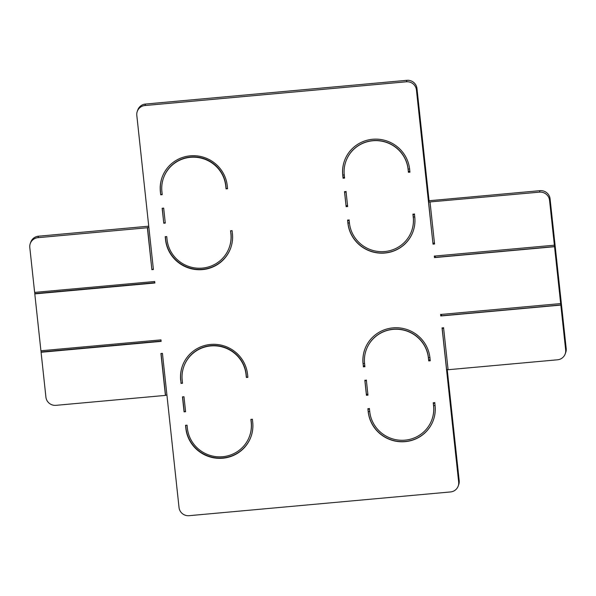<?xml version="1.0" encoding="UTF-8"?>
<svg xmlns="http://www.w3.org/2000/svg" width="596" height="596" viewBox="0 0 596 596"><rect width="100%" height="100%" fill="white"/><g stroke="black" fill="none" stroke-linecap="round" stroke-linejoin="round"><path stroke-width="0.89" d="M137.281 111.377L137.81 109.902A9.193 9 -160.1 0 1 145.491 104.054L144.955 105.529A9.193 9 -160.1 0 0 136.804 115.333L153.403 269.519L151.883 269.66L147.368 227.746L148.858 227.322M38.487 236.202L37.95 237.677A9.193 9 -160.1 0 0 30.277 243.533L30.813 242.05A9.193 9 -160.1 0 1 38.487 236.202L148.739 226.189M37.95 237.677L147.368 227.746M30.277 243.533A9.193 9 -160.1 0 0 29.8 247.489L34.635 292.398L154.692 281.498L154.856 282.996L34.799 293.895L40.923 350.776L160.98 339.876L161.144 341.374L41.087 352.273L45.922 397.182A9.193 9 -160.1 0 0 56.002 405.332L165.427 395.401L160.913 353.488L162.432 353.346L179.031 507.531A9.193 9 -160.1 0 0 189.118 515.682L450.509 491.946A9.193 9 -160.1 0 0 458.667 482.142L442.061 327.956L443.58 327.815L448.095 369.729L557.513 359.798A9.193 9 -160.1 0 0 565.664 349.986L549.549 200.293A9.193 9 -160.1 0 0 539.462 192.143L428.576 202.066L433.031 244.129L416.433 89.944A9.193 9 -160.1 0 0 406.345 81.794L144.955 105.529M34.777 292.383L34.799 293.895M41.057 350.761L41.087 352.273M166.917 394.977L165.427 395.401M458.19 486.098L458.719 484.623A9.193 9 -160.1 0 0 459.196 480.667L447.231 369.527M448.073 369.52L446.627 369.721L442.128 327.949M565.187 353.95L565.723 352.467A9.193 9 -160.1 0 0 566.2 348.511L550.078 198.818A9.193 9 -160.1 0 0 539.998 190.668L539.462 192.143M428.576 202.066L429.053 200.74L539.998 190.668M429.053 200.74L416.969 88.469A9.193 9 -160.1 0 0 406.882 80.318L406.345 81.794M145.491 104.054L406.882 80.318M560.665 303.58L440.608 314.487L440.772 315.984L560.829 305.077M554.384 245.202L434.32 256.101L434.484 257.599L554.541 246.699M433.031 244.129L434.551 243.988L430.036 202.074M408.416 172.296L409.936 172.162L409.616 169.167A33.704 32.989 -160.1 0 0 380.121 139.412A33.704 32.989 -160.1 0 0 344.495 160.719A33.704 32.989 -160.1 0 0 342.745 175.239L343.072 178.234L344.592 178.092L344.264 175.097A32.169 31.491 -160.1 0 1 345.933 161.24A32.169 31.491 -160.1 0 1 379.943 140.902A32.169 31.491 -160.1 0 1 408.096 169.301L408.416 172.296L409.921 172.02M349.1 220.006L347.587 220.148L347.908 223.142A33.704 32.989 -160.1 0 0 377.395 252.89A33.704 32.989 -160.1 0 0 413.028 231.583A33.704 32.989 -160.1 0 0 414.771 217.071L414.451 214.076L412.931 214.21L413.252 217.205A32.169 31.491 -160.1 0 1 411.59 231.062A32.169 31.491 -160.1 0 1 377.573 251.4A32.169 31.491 -160.1 0 1 349.427 223.001L349.1 220.006M346.134 206.67L347.654 206.536L346.038 191.569L344.518 191.703L346.134 206.67L344.592 191.696M226.048 188.857L227.568 188.716L227.247 185.728A33.704 32.989 -160.1 0 0 197.76 155.973A33.704 32.989 -160.1 0 0 162.127 177.28A33.704 32.989 -160.1 0 0 160.384 191.8L160.704 194.788L162.224 194.654L161.903 191.659A32.169 31.491 -160.1 0 1 163.565 177.802A32.169 31.491 -160.1 0 1 197.581 157.463A32.169 31.491 -160.1 0 1 225.728 185.863L226.048 188.857L227.538 188.433M166.738 236.567L165.219 236.701L165.539 239.696A33.704 32.989 -160.1 0 0 195.026 269.452A33.704 32.989 -160.1 0 0 230.659 248.145A33.704 32.989 -160.1 0 0 232.41 233.625L232.082 230.63L230.563 230.771L230.89 233.766A32.169 31.491 -160.1 0 1 229.222 247.623A32.169 31.491 -160.1 0 1 195.212 267.962A32.169 31.491 -160.1 0 1 167.059 239.562L166.738 236.567M163.766 223.232L165.286 223.098L163.677 208.123L162.157 208.265L163.766 223.232L162.291 208.25M433.568 405.816L433.24 402.822L434.76 402.687L435.087 405.682A33.704 32.989 -160.1 0 1 433.337 420.195A33.704 32.989 -160.1 0 1 397.711 441.502A33.704 32.989 -160.1 0 1 368.216 411.754L367.896 408.759L369.416 408.618L369.736 411.613A32.169 31.491 -160.1 0 0 397.89 440.012A32.169 31.491 -160.1 0 0 431.899 419.673A32.169 31.491 -160.1 0 0 433.568 405.816L433.62 405.667A32.169 31.491 19.9 0 1 431.951 419.524A32.169 31.491 19.9 0 1 431.921 419.599M366.272 349.777A32.169 31.491 19.9 0 1 366.302 349.71A32.169 31.491 19.9 0 1 400.311 329.372A32.169 31.491 19.9 0 1 428.457 357.771L428.405 357.913A32.169 31.491 -160.1 0 0 400.259 329.514A32.169 31.491 -160.1 0 0 366.242 349.852A32.169 31.491 -160.1 0 0 364.581 363.709L364.901 366.704L363.381 366.845L363.113 363.702A33.704 32.989 19.9 0 1 364.834 349.256M428.405 357.913L428.725 360.908L430.245 360.774L429.925 357.779A33.704 32.989 -160.1 0 0 400.438 328.024A33.704 32.989 -160.1 0 0 364.804 349.33A33.704 32.989 -160.1 0 0 363.061 363.851M367.963 395.148L366.354 380.181L364.834 380.315L366.443 395.282L367.963 395.148M251.199 422.378L250.879 419.383L252.399 419.241L252.719 422.236A33.704 32.989 -160.1 0 1 250.968 436.756A33.704 32.989 -160.1 0 1 215.342 458.063A33.704 32.989 -160.1 0 1 185.848 428.308L185.527 425.313L187.047 425.179L187.368 428.174A32.169 31.491 -160.1 0 0 215.521 456.573A32.169 31.491 -160.1 0 0 249.53 436.235A32.169 31.491 -160.1 0 0 251.199 422.378L251.303 422.08A32.169 31.491 19.9 0 1 249.635 435.937L249.53 436.235M183.881 366.413L183.985 366.115A32.169 31.491 19.9 0 1 217.994 345.784A32.169 31.491 19.9 0 1 246.148 374.176L246.036 374.474A32.169 31.491 -160.1 0 0 217.89 346.075A32.169 31.491 -160.1 0 0 183.881 366.413A32.169 31.491 -160.1 0 0 182.212 380.27L182.532 383.265L181.013 383.399L180.797 380.114A33.704 32.989 19.9 0 1 182.488 365.743M246.036 374.474L246.364 377.469L247.884 377.328L247.556 374.34A33.704 32.989 -160.1 0 0 218.069 344.585A33.704 32.989 -160.1 0 0 182.436 365.892A33.704 32.989 -160.1 0 0 180.692 380.412M185.594 411.709L183.985 396.735L182.465 396.876L184.075 411.843L185.594 411.709M434.603 243.846L433.821 243.019L433.091 243.98L434.536 243.846M434.38 255.96L435.274 256.489L434.484 257.599M344.644 177.943L343.855 177.116L343.072 178.234M409.988 172.013L409.206 171.186L408.469 172.147L408.096 169.301M412.983 214.061L413.877 214.597L414.503 213.927M347.639 219.999L348.533 220.527L349.159 219.857M344.577 191.554L345.471 192.091L346.097 191.42M347.706 206.387L346.917 205.56L346.187 206.529L347.639 206.395M162.179 177.131A33.704 32.989 -160.1 0 0 160.488 191.502L160.384 191.8M160.488 191.502L160.704 194.788M160.808 194.497L162.194 194.37M226.16 188.559L225.839 185.565A32.169 31.491 -160.1 0 0 197.686 157.165A32.169 31.491 -160.1 0 0 163.677 177.504L163.565 177.802M165.353 236.694L165.643 239.406A33.704 32.989 -160.1 0 0 195.056 269.146A33.704 32.989 -160.1 0 0 230.712 247.996M230.704 230.756L230.89 233.766M229.222 247.623L229.326 247.325A32.169 31.491 -160.1 0 0 230.995 233.468M163.87 222.934L165.256 222.815M147.48 227.448L151.883 269.66M151.995 269.362L153.373 269.236M34.903 293.597L154.826 282.713M443.633 327.673L443.007 328.344L442.113 327.807M440.66 314.338L441.554 314.867L440.772 315.984M369.468 408.469L368.842 409.139L367.948 408.61M434.812 402.538L434.186 403.209L433.299 402.673M430.23 360.632L428.785 360.759L429.515 359.798L430.305 360.625M429.984 357.615L428.457 357.771L428.725 360.908M364.886 366.562L363.433 366.696L364.163 365.728L364.953 366.555M364.633 363.553L363.113 363.702L363.381 366.845M368.015 394.999L367.233 394.172L366.443 395.282M366.406 380.032L365.78 380.702L364.886 380.166M251.028 436.607A33.704 32.989 19.9 0 1 215.365 457.758A33.704 32.989 19.9 0 1 185.959 428.017L185.661 425.306M251.013 419.368L251.303 422.08M247.854 377.052L246.364 377.469M246.148 374.176L246.468 377.171M182.503 382.982L181.013 383.399M181.124 383.109L180.797 380.114M185.565 411.426L184.075 411.843M184.186 411.545L182.6 396.862M165.532 395.103L161.047 353.473M161.114 341.091L41.191 351.975M459.196 480.667L458.667 482.142M566.2 348.511L565.664 349.986M550.078 198.818L549.549 200.293M416.969 88.469L416.433 89.944M434.395 256.101L434.536 257.457L554.593 246.55M344.518 160.644A33.704 32.989 -160.1 0 0 342.804 175.09L342.745 175.239M345.963 161.166A32.169 31.491 -160.1 0 1 345.985 161.091A32.169 31.491 -160.1 0 1 380.002 140.76A32.169 31.491 -160.1 0 1 408.148 169.16L409.668 169.003M344.324 174.941L342.804 175.09L343.125 178.085L344.577 177.951M349.405 222.785L347.908 223.142M347.654 220.14L347.96 222.993A33.704 32.989 -160.1 0 0 377.41 252.741A33.704 32.989 -160.1 0 0 413.058 231.509M412.998 214.202L413.311 217.056L414.749 216.855M411.613 230.987A32.169 31.491 -160.1 0 0 411.642 230.913A32.169 31.491 -160.1 0 0 413.311 217.056L413.252 217.205M440.675 314.479L440.824 315.835L560.881 304.928M368.216 411.754L367.963 408.752M433.367 420.12A33.704 32.989 19.9 0 1 397.718 441.353A33.704 32.989 19.9 0 1 368.268 411.605L369.714 411.404M433.314 402.814L433.62 405.667L435.065 405.466M367.948 395.006L366.495 395.141L364.901 380.308"/></g></svg>
